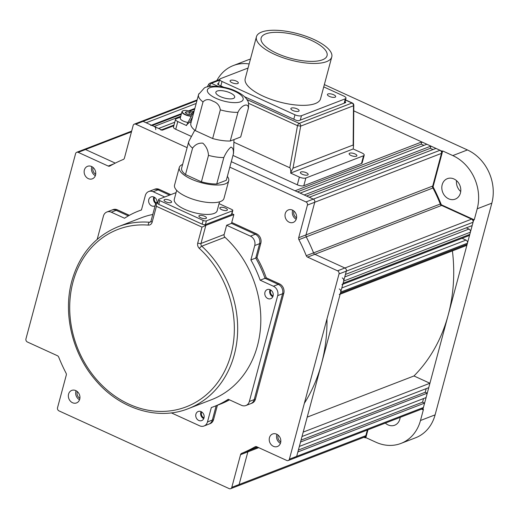 <?xml version="1.0" encoding="UTF-8"?>
<svg xmlns="http://www.w3.org/2000/svg" width="519" height="519" viewBox="0 0 519 519"><rect width="100%" height="100%" fill="white"/><g stroke="black" fill="none" stroke-linecap="round" stroke-linejoin="round"><path stroke-width="0.78" d="M77.299 391.579A5.119 4.321 -111.1 0 0 77.201 391.897A5.119 4.321 -111.1 0 0 79.894 398.307M293.968 211.077A5.119 4.321 -111.1 0 0 293.871 211.395A5.119 4.321 -111.1 0 0 296.563 217.805M278.178 435.169A5.119 4.321 -111.1 0 0 280.773 441.903M440.034 150.263L435.979 148.415L309.259 197.272L313.307 199.121A2.439 2.057 68.9 0 1 314.748 202.254A2.439 2.057 -111.1 0 0 313.307 199.121L440.034 150.263A2.439 2.057 -111.1 0 1 441.468 153.39L432.723 186.042A2.439 2.057 -111.1 0 0 432.956 187.995L306.229 236.859A2.439 2.057 68.9 0 1 305.996 234.906L314.748 202.254L305.996 234.906A2.439 2.057 -111.1 0 0 306.229 236.859A158.418 133.759 68.9 0 1 313.573 252.87A158.418 133.759 -111.1 0 0 306.229 236.859L298.918 239.674A158.418 133.759 68.9 0 1 306.262 255.692L313.573 252.87A2.439 2.057 -111.1 0 0 314.89 254.297A2.439 2.057 68.9 0 1 313.573 252.87L440.3 204.012A158.418 133.759 -111.1 0 0 432.956 187.995M304.192 194.956L300.138 193.107L426.865 144.25L430.913 146.099L304.192 194.956M427.26 393.168L426.08 397.58L299.353 446.444L300.533 442.032L427.26 393.168L425.23 392.247L426.196 388.634M429.92 383.249L428.733 387.661L302.013 436.518L303.193 432.106L429.92 383.249L413.974 375.964A158.418 133.759 -111.1 0 0 452.412 250.904M155.674 129.601A2.439 2.057 -111.1 0 0 154.24 126.467L152.21 125.546A2.439 2.057 -111.1 0 0 150.744 125.475M196.182 103.469L146.131 122.769L143.095 121.381A2.439 2.057 -111.1 0 0 141.622 121.31A2.439 2.057 68.9 0 1 143.095 121.381L162.343 130.172A2.439 2.057 -111.1 0 0 160.877 130.1M341.93 284.607A2.439 2.057 -111.1 0 0 343.078 283.257L343.669 281.051A2.439 2.057 -111.1 0 0 342.235 277.925M343.078 283.257L469.799 234.4L470.396 232.194L343.669 281.051M255.549 446.612L255.056 446.807A2.439 2.057 68.9 0 1 255.29 446.69A2.439 2.057 68.9 0 1 256.762 446.762L286.767 460.463A2.439 2.057 -111.1 0 0 288.233 460.535A2.439 2.057 -111.1 0 0 289.381 459.185L339.017 273.948L473.049 222.268L472.167 225.577L345.44 274.434L346.329 271.132A2.439 2.057 -111.1 0 0 344.888 267.999L314.89 254.297L344.888 267.999A2.439 2.057 68.9 0 1 346.329 271.132L296.693 456.363L297.874 451.958L424.6 403.094L422.57 402.167L423.543 398.56M93.096 167.481A5.119 4.321 -111.1 0 0 95.691 174.215M423.926 145.378L421.207 144.139L421.798 141.934L295.071 190.791L231.305 161.668L313.307 199.121L305.996 201.943A2.439 2.057 -111.1 0 1 307.436 205.07L298.685 237.721L432.723 186.042M115.27 163.122L85.512 149.53A2.439 2.057 -111.1 0 0 84.046 149.466A2.439 2.057 68.9 0 1 85.512 149.53L115.27 163.122M236.495 485.797A2.439 2.057 -111.1 0 0 237.962 485.868A2.439 2.057 -111.1 0 0 239.11 484.519L247.861 451.867A2.439 2.057 68.9 0 1 248.977 450.531A158.418 133.759 -111.1 0 0 257.002 446.872A158.418 133.759 68.9 0 1 248.977 450.531A2.439 2.057 -111.1 0 0 247.861 451.867L239.11 484.519A2.439 2.057 68.9 0 1 237.962 485.868L364.688 437.004A2.439 2.057 -111.1 0 0 365.837 435.655L367.348 430.03L365.246 437.861L363.975 437.283M294.078 457.648A2.439 2.057 -111.1 0 0 295.545 457.713A2.439 2.057 -111.1 0 0 296.693 456.363A2.439 2.057 68.9 0 1 295.545 457.713L422.265 408.855A2.439 2.057 -111.1 0 0 423.42 407.506L424.6 403.094M304.361 403.289A158.418 133.759 -111.1 0 0 326.976 318.867M339.27 294.533A2.439 2.057 -111.1 0 0 340.419 293.183L340.711 292.08A2.439 2.057 -111.1 0 0 339.277 288.947M421.798 141.934L353.776 110.865L442.058 151.191L432.457 187.035A158.418 133.759 -111.1 0 1 440.702 205.018L473.639 220.062L422.829 409.712L421.551 409.128M433.041 149.543L430.322 148.304L430.913 146.099M440.3 204.012A2.439 2.057 -111.1 0 0 441.611 205.433L307.579 257.113L337.577 270.821L471.615 219.141L441.611 205.433M473.049 222.268A2.439 2.057 -111.1 0 0 471.615 219.141M466.289 227.841L468.955 229.061A2.439 2.057 68.9 0 1 470.396 232.194M469.799 234.4A2.439 2.057 68.9 0 1 468.651 235.749L342.806 284.269M462.059 238.286L466.004 240.089A2.439 2.057 68.9 0 1 467.437 243.216L340.711 292.08M340.419 293.183L467.145 244.319L467.437 243.216M467.145 244.319A2.439 2.057 68.9 0 1 465.991 245.669L340.146 294.189M307.203 417.133L413.974 375.964M425.23 392.247L301.046 440.131M422.57 402.167L298.386 450.051M421.207 144.139L297.419 191.868M430.322 148.304L306.541 196.033M400.162 417.38A10.97 9.258 68.9 0 1 394.667 425.223A10.97 9.258 68.9 0 1 388.063 424.912A10.97 9.258 68.9 0 1 385.325 423.095M453.963 178.971A10.97 9.258 68.9 0 1 460.775 189.338A10.97 9.258 68.9 0 1 455.247 199.127A10.97 9.258 68.9 0 1 448.643 198.816A10.97 9.258 68.9 0 1 441.831 188.449A10.97 9.258 68.9 0 1 447.359 178.659A10.97 9.258 68.9 0 1 453.963 178.971M367.958 429.797L365.856 437.627L375.99 442.253A41.436 34.981 68.9 0 0 400.94 443.427A41.436 34.981 68.9 0 0 420.481 420.5L423.439 409.478L422.829 409.712M324.356 84.597L467.424 149.946A41.436 34.981 -111.1 0 1 491.83 203.163L435.104 414.863A41.436 34.981 -111.1 0 1 415.563 437.789L400.94 443.427M442.668 150.951L433.067 186.801A158.418 133.759 68.9 0 1 441.312 204.784L474.249 219.829L477.208 208.8A41.436 34.981 68.9 0 0 452.802 155.583L442.668 150.951L442.058 151.191M474.249 219.829L473.639 220.062M365.856 437.627L365.246 437.861M441.312 204.784L440.91 204.94M433.067 186.801L432.651 186.963M460.716 191.524A10.97 9.258 68.9 0 1 456.512 180.618M216.871 80.549A41.436 34.981 68.9 0 1 233.316 65.563A41.436 34.981 68.9 0 1 249.139 63.954M250.45 59.082A41.436 34.981 -111.1 0 0 247.939 59.925L233.316 65.563M201.735 411.969A4.022 3.393 -111.1 0 0 201.482 412.637A4.022 3.393 -111.1 0 0 204.012 417.873M270.788 290.056A4.022 3.393 -111.1 0 0 270.542 290.724A4.022 3.393 -111.1 0 0 273.072 295.96M154.61 197.389A4.022 3.393 -111.1 0 0 154.357 198.063A4.022 3.393 -111.1 0 0 156.018 202.806M276.938 434.332A6.702 5.657 -111.1 0 0 276.763 434.89A6.702 5.657 -111.1 0 0 280.416 443.356M280.597 442.798A6.702 5.657 68.9 0 1 277.431 446.502A6.702 5.657 68.9 0 1 271.223 444.705A6.702 5.657 68.9 0 1 269.452 437.705A6.702 5.657 68.9 0 1 272.611 433.994A6.702 5.657 68.9 0 1 278.82 435.798A6.702 5.657 68.9 0 1 280.597 442.798M76.066 390.736A6.702 5.657 -111.1 0 0 75.884 391.294A6.702 5.657 -111.1 0 0 79.543 399.76M79.718 399.202A6.702 5.657 68.9 0 1 76.559 402.913A6.702 5.657 68.9 0 1 70.35 401.116A6.702 5.657 68.9 0 1 68.573 394.116A6.702 5.657 68.9 0 1 71.739 390.405A6.702 5.657 68.9 0 1 77.947 392.202A6.702 5.657 68.9 0 1 79.718 399.202M91.857 166.644A6.702 5.657 -111.1 0 0 91.681 167.202A6.702 5.657 -111.1 0 0 95.34 175.669M95.515 175.111A6.702 5.657 68.9 0 1 92.356 178.815A6.702 5.657 68.9 0 1 86.148 177.018A6.702 5.657 68.9 0 1 84.37 170.018A6.702 5.657 68.9 0 1 87.529 166.314A6.702 5.657 68.9 0 1 93.738 168.111A6.702 5.657 68.9 0 1 95.515 175.111M292.735 210.234A6.702 5.657 -111.1 0 0 292.554 210.792A6.702 5.657 -111.1 0 0 296.213 219.258M296.388 218.7A6.702 5.657 68.9 0 1 293.229 222.411A6.702 5.657 68.9 0 1 287.02 220.607A6.702 5.657 68.9 0 1 285.242 213.614A6.702 5.657 68.9 0 1 288.408 209.903A6.702 5.657 68.9 0 1 294.617 211.7A6.702 5.657 68.9 0 1 296.388 218.7M237.962 485.868L230.65 488.684A2.439 2.057 -111.1 0 1 229.184 488.619L58.965 410.873A2.439 2.057 -111.1 0 1 57.531 407.739L66.283 375.094A2.439 2.057 68.9 0 0 66.043 373.142A158.418 133.759 68.9 0 1 58.705 357.124A2.439 2.057 68.9 0 0 57.388 355.703L27.384 341.995A2.439 2.057 -111.1 0 1 25.95 338.868L75.586 153.63A2.439 2.057 -111.1 0 1 76.734 152.281A2.439 2.057 -111.1 0 1 78.2 152.352L108.205 166.054L113.68 163.946M230.65 488.684A2.439 2.057 -111.1 0 0 231.798 487.335L365.837 435.655M258.747 447.67L240.55 454.683L231.798 487.335M240.55 454.683A2.439 2.057 68.9 0 1 241.666 453.353L257.677 447.177M255.056 446.807A158.418 133.759 68.9 0 1 241.666 453.353M339.017 273.948A2.439 2.057 -111.1 0 0 337.577 270.821M307.579 257.113A2.439 2.057 68.9 0 1 306.262 255.692M298.918 239.674A2.439 2.057 68.9 0 1 298.685 237.721M196.948 100.615L135.783 124.197L187.119 147.649M229.833 167.157L305.996 201.943M135.783 124.197A2.439 2.057 -111.1 0 0 134.311 124.132A2.439 2.057 -111.1 0 0 133.162 125.475L124.417 158.126A2.439 2.057 68.9 0 1 123.301 159.463A158.418 133.759 68.9 0 0 109.911 166.009A2.439 2.057 68.9 0 1 109.671 166.125A2.439 2.057 68.9 0 1 108.205 166.054M153.163 191.719A7.311 6.176 -111.1 0 0 148.758 191.511L154.857 189.163A7.311 6.176 68.9 0 1 159.255 189.37L158.036 189.844A7.311 6.176 -111.1 0 0 153.637 189.636A7.311 6.176 68.9 0 1 158.036 189.844L169.583 195.112L158.036 189.844L153.163 191.719L164.705 196.993M279.494 283.887L266.253 277.84L265.034 278.314L278.275 284.36L279.494 283.887A7.311 6.176 68.9 0 1 283.796 293.28L277.704 295.629A7.311 6.176 -111.1 0 0 273.403 286.235L278.275 284.36A7.311 6.176 68.9 0 1 282.583 293.748L254.219 399.598A7.311 6.176 68.9 0 1 250.768 403.646A7.311 6.176 -111.1 0 0 254.219 399.598L282.583 293.748A7.311 6.176 -111.1 0 0 278.275 284.36L265.034 278.314A104.799 88.49 -111.1 0 0 255.75 258.066L259.61 243.658A7.311 6.176 -111.1 0 0 255.303 234.264L256.522 233.797L231.74 222.476M170.803 194.644L159.255 189.37M256.522 233.797A7.311 6.176 68.9 0 1 260.83 243.19L254.738 245.539L250.878 259.948A104.799 88.49 68.9 0 1 260.162 280.189L273.403 286.235M266.253 277.84A104.799 88.49 -111.1 0 0 256.97 257.599L260.83 243.19M229.502 399.844A104.799 88.49 -111.1 0 1 220.186 404.191L218.966 404.664A104.799 88.49 -111.1 0 0 229.294 399.747A104.799 88.49 -111.1 0 1 218.966 404.664L214.094 406.539A104.799 88.49 68.9 0 0 228.25 399.273L241.491 405.32A7.311 6.176 -111.1 0 0 245.896 405.527A7.311 6.176 -111.1 0 0 249.347 401.479L255.439 399.13L283.796 293.28M255.439 399.13A7.311 6.176 68.9 0 1 251.987 403.172L245.896 405.527M171.315 412.865L199.614 425.794A7.311 6.176 -111.1 0 0 204.019 426.002A7.311 6.176 -111.1 0 0 207.47 421.953L212.342 420.072A7.311 6.176 68.9 0 1 208.891 424.12A7.311 6.176 -111.1 0 0 212.342 420.072L213.562 419.605L217.403 405.268M213.562 419.605A7.311 6.176 68.9 0 1 210.111 423.653L204.019 426.002M111.287 212.193A7.311 6.176 -111.1 0 0 106.888 211.992L112.98 209.637A7.311 6.176 68.9 0 1 117.378 209.845L116.165 210.318A7.311 6.176 -111.1 0 0 111.76 210.111A7.311 6.176 68.9 0 1 116.165 210.318L111.287 212.193L124.528 218.239A104.799 88.49 68.9 0 1 138.69 210.974A104.799 88.49 68.9 0 1 141.453 209.968L145.314 195.559A7.311 6.176 -111.1 0 1 148.758 191.511M129.367 215.32L117.378 209.845M128.362 215.891L116.165 210.318L128.362 215.891M212.342 420.072L216.183 405.735L212.342 420.072M231.941 213.698L233.861 214.574L231.493 223.391L226.621 225.272L250.43 236.145L255.303 234.264L231.493 223.391L255.303 234.264A7.311 6.176 68.9 0 1 259.61 243.658L255.75 258.066L256.97 257.599M264.956 292.281A4.872 4.113 -111.1 0 0 266.247 297.374A4.872 4.113 -111.1 0 0 270.762 298.678A4.872 4.113 -111.1 0 0 273.065 295.986A4.872 4.113 -111.1 0 0 271.774 290.893A4.872 4.113 -111.1 0 0 267.259 289.583A4.872 4.113 -111.1 0 0 264.956 292.281M272.799 296.706A4.872 4.113 68.9 0 1 269.828 290.4A4.872 4.113 68.9 0 1 270.094 289.68M195.903 414.194A4.872 4.113 -111.1 0 0 197.194 419.287A4.872 4.113 -111.1 0 0 201.709 420.591A4.872 4.113 -111.1 0 0 204.006 417.899A4.872 4.113 -111.1 0 0 202.715 412.806A4.872 4.113 -111.1 0 0 198.2 411.496A4.872 4.113 -111.1 0 0 195.903 414.194M203.746 418.619A4.872 4.113 68.9 0 1 200.775 412.313A4.872 4.113 68.9 0 1 201.035 411.593M157.036 202.371A4.872 4.113 -111.1 0 0 151.074 196.922A4.872 4.113 -111.1 0 0 148.771 199.614A4.872 4.113 -111.1 0 0 150.069 204.707A4.872 4.113 -111.1 0 0 154.584 206.017A4.872 4.113 -111.1 0 0 155.123 205.751M155.719 203.526A4.872 4.113 68.9 0 1 153.65 197.739A4.872 4.113 68.9 0 1 153.909 197.012M257.443 345.777A97.488 82.313 -111.1 0 0 224.954 237.248L201.8 246.175A97.488 82.313 68.9 0 1 234.296 354.704A97.488 82.313 68.9 0 1 188.313 408.648L211.46 399.721A97.488 82.313 -111.1 0 0 257.443 345.777M97.189 239.343L103.437 216.034A7.311 6.176 -111.1 0 1 106.888 211.992M214.094 406.539A104.799 88.49 68.9 0 1 211.33 407.545L207.47 421.953M277.704 295.629L249.347 401.479M254.738 245.539A7.311 6.176 -111.1 0 0 250.43 236.145M188.313 408.648C157.86 420.896 119.474 408.933 95.366 379.966C72.277 353.355 62.793 313.495 71.856 280.954C79.478 254.394 94.919 236.314 118.17 226.719A97.488 82.313 68.9 0 1 149.414 222.242A2.439 1.213 94.4 0 0 148.285 225.103A95.055 80.257 -111.1 0 0 72.991 282.057A95.055 80.257 -111.1 0 0 128.978 404.158A95.055 80.257 -111.1 0 0 231.052 354.25A95.055 80.257 -111.1 0 0 199.367 248.432A4.872 4.113 68.9 0 1 197.745 243.002L201.995 227.127L205.835 225.376L200.989 243.456L224.137 234.53L226.621 225.272M224.137 234.53A2.439 2.057 -111.1 0 0 224.954 237.248M152.787 214.47A97.488 82.313 -111.1 0 0 141.317 217.792L118.17 226.719M260.162 280.189L265.034 278.314A104.799 88.49 -111.1 0 0 255.75 258.066L250.878 259.948M157.633 203.364L156.187 202.702L156.401 206.303L152.151 222.177A2.439 0.856 15 0 1 151.016 221.081L155.797 203.214L157.977 202.014M204.382 224.714L205.835 225.376L233.861 214.574M306.275 172.723A4.022 1.408 15 0 0 300.384 172.457A4.022 1.408 15 0 0 302.253 174.274A4.022 1.408 15 0 0 308.15 174.54A4.022 1.408 15 0 0 306.275 172.723M355.015 153.935A4.022 1.408 15 0 0 349.125 153.669A4.022 1.408 15 0 0 350.993 155.486A4.022 1.408 15 0 0 356.89 155.752A4.022 1.408 15 0 0 355.015 153.935M361.496 163.479L363.56 155.758A4.872 1.706 15 0 0 364.215 155.168L362.152 162.888A4.872 1.706 -165 0 1 361.496 163.479L303.803 185.724A4.872 1.706 -165 0 1 297.309 184.809L232.979 155.428M191.433 136.452L175.727 129.276A4.872 1.706 -165 0 1 173.456 127.077L175.526 119.357A4.872 1.706 15 0 0 177.796 121.563L175.727 129.276M192.601 116.833L189.74 122.062L191.037 122.659M233.887 142.232L289.797 167.767L297.497 125.669L300.696 126.117L292.995 168.214L353.16 145.015L353.484 105.766A2.439 1.012 0.5 0 0 353.822 105.26L353.484 146.455L353.16 145.015M218.674 83.319L218.006 83.578L217.818 84.292M345.07 101.627A2.439 0.856 -165 0 1 345.693 102.451A2.439 0.856 -165 0 1 345.369 102.743L299.067 120.596A2.439 0.856 -165 0 1 295.817 120.142L244.468 96.69M218.006 83.578A2.439 0.856 -165 0 0 217.682 83.87A2.439 0.856 -165 0 0 218.817 84.973L223.832 87.263M189.74 122.062L186.782 124.742L194.255 110.664M177.796 121.563L186.561 125.566L186.782 124.742M297.309 184.809L299.379 177.089L290.614 173.087L290.835 172.263C290.692 169.57 290.348 168.072 289.797 167.767M364.215 155.168A4.872 1.706 15 0 0 361.944 152.969L353.18 148.966L353.484 146.455M292.995 168.214L290.835 172.263M353.18 148.966L290.614 173.087M175.526 119.357A4.872 1.706 15 0 1 176.181 118.767L180.528 117.093M192.672 112.409L193.464 112.104M363.56 155.758L305.866 178.004L303.803 185.724M299.379 177.089A4.872 1.706 15 0 0 305.866 178.004M219.518 80.16L211.402 83.287A2.439 2.057 -111.1 0 0 209.936 83.222A2.439 2.439 0 0 0 208.67 84.325A2.439 0.642 28.7 0 0 209.715 85.577L209.196 86.517M236.327 81.094A4.262 1.492 15 0 0 230.079 80.808A4.262 1.492 15 0 0 232.064 82.735A4.262 1.492 15 0 0 238.318 83.021A4.262 1.492 15 0 0 236.327 81.094M333.678 94.763A4.262 1.492 15 0 0 327.424 94.484A4.262 1.492 15 0 0 329.409 96.411A4.262 1.492 15 0 0 335.663 96.69A4.262 1.492 15 0 0 333.678 94.763M297.121 108.86A4.262 1.492 15 0 0 290.867 108.575A4.262 1.492 15 0 0 292.859 110.502A4.262 1.492 15 0 0 299.106 110.781A4.262 1.492 15 0 0 297.121 108.86M311.153 40.274A34.124 11.943 15 0 0 261.135 38.017A34.124 11.943 15 0 0 277.036 53.431A34.124 11.943 15 0 0 327.054 55.682A34.124 11.943 15 0 0 311.153 40.274M274.603 54.365A38.996 13.656 15 0 0 331.764 56.947A38.996 13.656 15 0 0 313.593 39.334A38.996 13.656 15 0 0 256.431 36.758A38.996 13.656 15 0 0 274.603 54.365M256.431 36.758L245.202 78.654A38.996 13.656 15 0 0 263.373 96.268A38.996 13.656 15 0 0 320.534 98.844L331.764 56.947M248.05 68.041L220.406 78.693A4.872 1.706 15 0 0 219.751 79.284A4.872 1.706 15 0 0 222.022 81.489L294.974 114.803A4.872 1.706 15 0 0 301.468 115.718L345.33 98.805A4.872 1.706 15 0 0 345.985 98.214A4.872 1.706 15 0 0 343.714 96.015L323.739 86.887M230.138 92.869A9.751 3.412 15 0 0 215.852 92.22A9.751 3.412 15 0 0 220.393 96.625A9.751 3.412 15 0 0 234.685 97.267A9.751 3.412 15 0 0 230.138 92.869M198.628 94.393L204.33 87.996C208.21 85.006 224.844 85.661 235.795 91.136C241.984 94.056 245.902 97.241 247.557 100.686C248.465 101.361 248.763 103.819 248.445 108.049L240.764 136.718A25.833 9.044 -165 0 1 240.68 136.997L248.361 108.328C248.653 102.249 241.16 105.182 237.942 112.344L230.261 141.012A25.833 9.044 -165 0 1 212.654 138.541L220.335 109.872C219.634 105.513 217.169 102.619 212.939 101.192C208.949 98.863 205.641 99.116 203.013 101.964L195.332 130.632A25.833 9.044 -165 0 1 190.856 123.34L198.537 94.672A25.833 9.044 -165 0 0 203.013 101.964M219.537 201.833L217.143 210.746A22.181 7.766 -165 0 1 184.634 209.28A22.181 7.766 -165 0 1 174.3 199.264L176.687 190.35M227.348 176.441A25.593 8.959 -165 0 1 228.717 180.755A25.593 8.959 -165 0 1 191.2 179.068A25.593 8.959 -165 0 1 179.276 167.507A25.593 8.959 -165 0 1 182.617 164.452M228.717 180.755L223.987 198.394A25.593 8.959 -165 0 1 186.477 196.707A25.593 8.959 -165 0 1 174.546 185.153L179.276 167.507M165.866 201.839A3.899 1.362 -165 0 1 164.049 200.075A3.899 1.362 -165 0 1 169.765 200.334A3.899 1.362 -165 0 1 171.581 202.092A3.899 1.362 -165 0 1 165.866 201.839M221.678 209.676A3.899 1.362 -165 0 1 219.861 207.911A3.899 1.362 -165 0 1 225.577 208.171A3.899 1.362 -165 0 1 227.393 209.936A3.899 1.362 -165 0 1 221.678 209.676M200.723 217.759A3.899 1.362 -165 0 1 198.907 215.995A3.899 1.362 -165 0 1 204.622 216.254A3.899 1.362 -165 0 1 206.439 218.012A3.899 1.362 -165 0 1 200.723 217.759M233.972 139.585L233.55 153.001A23.154 8.109 -165 0 1 233.453 153.663A23.154 8.109 -165 0 1 233.401 153.832C233.641 149.887 232.817 147.649 230.929 147.098C228.282 149.342 225.921 152.82 223.825 157.523A23.154 8.109 -165 0 1 208.502 155.369C208.138 150.367 206.251 146.3 202.838 143.166C198.699 142.829 195.28 144.47 192.588 148.097A23.154 8.109 -165 0 1 188.721 141.674A23.154 8.109 -165 0 1 188.773 141.512L194.787 130.204M231.468 214.555L232.467 210.805A2.439 0.856 15 0 0 232.797 210.513L231.792 214.263A2.439 0.856 -165 0 1 231.468 214.555L205.388 224.61A2.439 0.856 -165 0 1 202.144 224.156L158.782 204.35A2.439 0.856 -165 0 1 157.646 203.247L158.645 199.497A2.439 0.856 15 0 0 159.781 200.6L158.782 204.35M208.502 155.369L201.411 181.832L185.497 174.559A23.154 8.109 -165 0 1 181.631 168.137L188.721 141.674M185.497 174.559L192.588 148.097M233.401 153.832L226.31 180.294L216.734 183.986A23.154 8.109 -165 0 1 201.411 181.832M216.734 183.986L223.825 157.523M226.401 179.957A23.154 8.109 -165 0 1 226.362 180.125A23.154 8.109 -165 0 1 226.31 180.294M232.467 210.805L206.393 220.86L205.388 224.61M232.797 210.513A2.439 0.856 15 0 0 231.662 209.41L219.044 203.649M158.645 199.497A2.439 0.856 15 0 1 158.976 199.205L176.084 192.607M202.144 224.156L203.15 220.406L159.781 200.6M203.15 220.406A2.439 0.856 15 0 0 206.393 220.86M240.68 136.997L230.261 141.012M212.654 138.541L195.332 130.632M191.193 116.256A6.702 2.348 -165 0 1 186.503 115.276A6.702 2.348 -165 0 1 181.974 111.689L180.262 118.085A6.702 2.348 15 0 0 184.783 121.673A6.702 2.348 15 0 0 187.82 122.458M187.489 114.174L190.804 114.667L191.822 113.7L189.526 112.24L186.211 111.741L185.199 112.707L187.489 114.174M185.841 113.123L186.211 111.741M188.948 114.388L189.526 112.24M154.24 126.467L180.755 116.243M191.822 111.981L193.996 111.144M194.651 109.178L189.571 111.137M181.261 114.342L152.21 125.546M289.381 459.185L423.42 407.506M307.436 205.07L441.468 153.39M173.813 125.747L162.343 130.172M78.2 152.352L131.469 131.813M344.765 276.945L468.955 229.061M341.813 287.967L466.004 240.089M174.747 122.244L158.613 128.465M420.481 420.5L435.104 414.863M491.83 203.163L477.208 208.8M452.802 155.583L467.424 149.946M151.016 221.081L150.192 222.132A2.439 2.057 -111.1 0 1 149.414 222.242L150.692 221.749M201.995 227.127L156.401 206.303M152.151 222.177A4.872 4.113 68.9 0 1 148.285 225.103M197.745 243.002A2.439 0.856 15 0 0 200.989 243.456A2.439 2.057 -111.1 0 0 201.8 246.175A2.439 0.662 -47.4 0 0 199.367 248.432M246.843 99.479L299.191 123.386A2.439 0.986 114.5 0 0 297.497 125.669L248.517 103.3M211.233 86.271L209.715 85.577A2.439 0.986 114.5 0 1 211.402 83.287L218.168 86.381M353.822 105.26A2.439 2.439 0 0 0 352.395 103.022A2.439 0.986 114.5 0 0 351.973 103.034A2.439 2.057 -111.1 0 1 353.484 105.766L300.696 126.117A2.439 2.057 68.9 0 0 299.191 123.386L351.973 103.034L345.492 100.07M222.022 81.489L220.841 85.895M293.793 119.214L294.974 114.803M301.468 115.718L300.28 120.129M344.149 103.216L345.33 98.805M216.008 98.318A18.522 6.488 15 0 0 240.667 101.776A18.522 6.488 15 0 0 234.53 91.175A18.522 6.488 15 0 0 209.864 87.711A18.522 6.488 15 0 0 216.008 98.318M237.942 112.344A25.833 9.044 -165 0 1 220.335 109.872M193.133 112.714A6.462 2.264 15 0 0 190.382 111.416A6.462 2.264 15 0 0 182.532 111.111A6.462 2.264 15 0 0 186.632 114.991A6.462 2.264 15 0 0 191.362 115.945M193.146 112.688L190.408 111.41C185.62 110.047 182.811 110.145 181.974 111.689A6.702 2.348 -165 0 1 182.811 110.904M134.311 124.132L197.136 99.908M76.734 152.281L131.657 131.106M194.839 108.471L188.598 110.878M181.455 113.635L151.457 125.202M174.001 125.04L161.591 129.828M295.545 457.713L288.233 460.535M141.473 209.897L138.69 210.974M208.67 84.325L207.243 86.933M219.706 79.452L209.936 83.222M352.395 103.022L345.537 99.888M219.751 79.284L218.304 84.694M345.985 98.214L344.707 103.002M233.453 153.663L226.362 180.125M198.842 93.744L198.537 94.672"/></g></svg>
